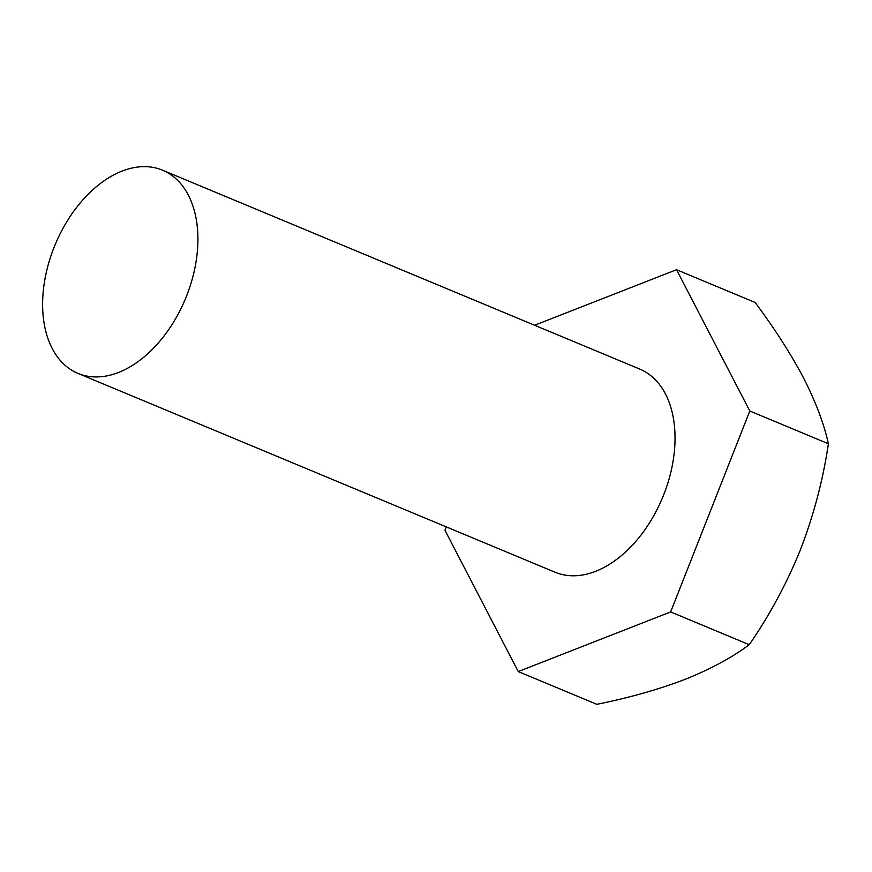 <?xml version="1.0" encoding="UTF-8"?>
<svg xmlns="http://www.w3.org/2000/svg" width="872" height="872" viewBox="0 0 872 872"><rect width="100%" height="100%" fill="white"/><g stroke="black" fill="none" stroke-linecap="round" stroke-linejoin="round"><path stroke-width="1.31" d="M77.924 373.369L555.05 572.217A110.046 70.545 -67.4 0 0 663.766 494.653A110.046 70.545 -67.4 0 0 639.721 369.063L162.595 170.214A110.046 70.545 -67.4 0 0 53.89 247.779A110.046 70.545 -67.4 0 0 77.924 373.369A110.046 70.545 -67.4 0 0 186.641 295.804A110.046 70.545 -67.4 0 0 162.595 170.214M446.3 526.895L444.971 530.285L518.24 671.571L596.84 704.325C629.257 697.764 658.6 689.469 684.88 679.441C710.527 669.151 731.99 657.564 749.255 644.691C769.725 615.098 786.871 583.248 800.659 549.153C813.827 514.796 823.07 479.665 828.4 443.761C824.029 423.89 815.767 401.981 803.603 378.045C790.806 353.847 774.652 328.657 755.13 302.475L676.53 269.71L534.601 325.256M518.24 671.571L670.655 611.926L749.8 411.006L676.53 269.71M749.255 644.691L670.655 611.926M828.4 443.761L749.8 411.006"/></g></svg>
